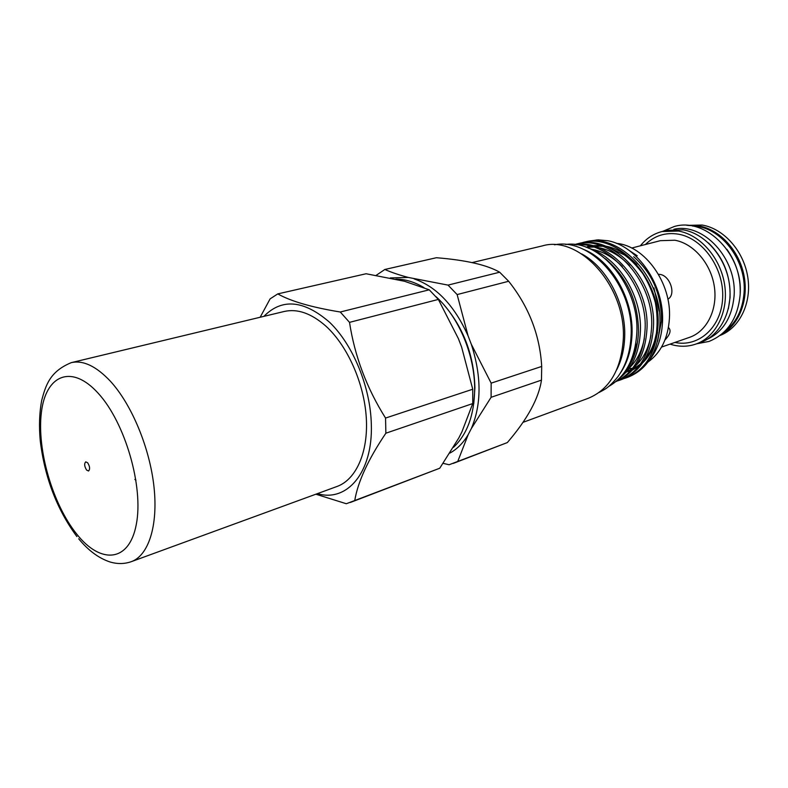 <?xml version="1.0" encoding="UTF-8"?>
<svg xmlns="http://www.w3.org/2000/svg" width="788" height="788" viewBox="0 0 788 788"><rect width="100%" height="100%" fill="white"/><g stroke="black" fill="none" stroke-linecap="round" stroke-linejoin="round"><path stroke-width="1.18" d="M707.092 339.362C723 331.896 731.983 317.534 734.052 296.288C737.42 258.956 703.379 222.196 673.868 229.278M728.358 308.827L730.062 297.578C730.673 275.839 723.482 257.627 708.481 242.96M724.507 331.64C736.071 322.972 742.591 310.108 744.049 293.038C746.955 260.05 720.202 225.989 692.642 226.087M740.178 293.372C740.7 277.179 736.268 262.483 726.871 249.284M688.279 225.466L698.798 225.91C719.493 229.347 738.868 250.062 743.902 274.982C749.024 299.893 739.075 325.03 721.207 334.565M720.084 335.442C739.627 328.015 751.939 302.986 747.753 276.952C743.685 250.919 723.729 228.589 702.167 225.053L686.86 225.358M640.378 245.807C646.18 238.547 653.38 233.79 661.989 231.544L678.458 231.042C700.345 234.765 720.675 258.031 724.645 284.882C728.752 311.723 715.918 337.116 695.942 344.041C688.545 346.612 680.911 346.927 673.041 344.986L670.046 344.129M661.989 231.544L666.766 230.352L683.216 229.84C705.073 233.534 725.364 256.691 729.304 283.424C733.382 310.157 720.547 335.471 700.581 342.396L695.942 344.041M608.543 386.563C625.613 376.713 635.029 359.013 636.783 333.462C639.807 286.911 600.397 239.276 565.656 244.487M620.294 373.207C627.396 362.766 631.296 350.049 631.986 335.048C633.916 299.056 610.936 259.548 582.834 249.107M472.741 403.564L472.741 389.233L385.549 418.064L385.874 433.203L472.741 403.564L461.866 431.962L458.764 438.01L439.763 468.22L346.316 503.739L315.87 494.204M616.452 243.374C644.84 245.659 671.839 283.138 669.416 318.569C668.037 338.387 660.846 352.896 647.874 362.116M588.971 241.059L598.299 239.857L607.784 240.724L596.91 239.936L586.479 241.729M649.016 360.53C657.064 350.759 661.546 338.259 662.462 323.041C664.983 286.103 637.916 246.004 607.784 240.724M633.68 256.721C652.356 273.141 661.615 294.614 661.457 321.169L657.596 341.204M629.188 370.015L627.435 370.478M623.899 373.118C632.833 363.101 637.709 349.281 638.507 331.659C638.231 301.607 627.228 277.317 605.509 258.809M588.045 248.013C617.359 256.504 641.974 294.85 640.417 331.039C639.304 352.669 632.281 368.469 619.338 378.427M616.127 381.402C633.867 372.783 643.52 355.486 645.086 329.502C647.785 285.749 609.469 240.98 576.422 244.802M575.21 244.635C608.858 238.006 649.805 283.601 646.968 328.882C645.254 355.969 634.901 373.532 615.911 381.579M617.654 380.87L619.979 380.111C639.275 372.212 649.814 354.639 651.587 327.365C654.592 279.986 609.971 233.504 575.614 244.3L574.58 244.566M577.535 243.837C611.892 233.041 656.473 279.435 653.449 326.754C651.666 353.989 641.127 371.542 621.821 379.442L619.969 380.111M624.057 378.545L626.352 377.797C645.648 369.907 656.207 352.394 658.019 325.257C661.093 278.105 616.59 231.908 582.234 242.694L579.899 243.334M582.234 242.694L584.135 242.231C618.491 231.455 662.954 277.563 659.861 324.646C658.039 351.753 647.48 369.237 628.184 377.127L626.352 377.797M620.895 379.757L618.56 380.466M617.585 380.712L616.699 380.909M617.89 379.836L619.732 379.56M620.717 379.373L623.111 378.811M581.682 253.913C607.105 267.378 626.302 304.247 624.667 337.54C624.175 349.675 621.505 360.451 616.669 369.848M472.14 262.581L542.242 245.925C579.387 234.509 626.637 286.891 623.269 339.658C621.023 369.976 609.351 389.528 588.232 398.314L522.986 422.358M376.211 275.327L384.839 269.476L436.394 257.725C465.915 260.099 487.004 264.926 499.661 272.215L508.664 281.267C528.856 306.69 539.869 335.077 541.701 366.44L541.474 380.121C538.765 398.433 527.389 419.255 507.334 442.58L449.121 464.743L443.151 463.354M263.901 316.362C281.966 298.061 303.882 300.051 329.63 322.322C353.093 344.888 370.468 387.085 371.325 424.368C372.97 472.564 346.966 502.557 317.406 493.643M385.549 418.064C366.716 388.129 354.699 356.225 349.517 322.361L438.355 299.42L429.233 289.807L340.278 312.009L349.517 322.361M340.278 312.009C311.585 307.3 290.752 301.262 277.78 293.894L366.095 273.751L404.421 281.247L429.233 289.807M260.158 317.259L270.117 298.859L277.78 293.894M635.975 256.12L637.216 255.785L628.243 249.816M473.795 403.436L474.908 387.952C474.051 355.762 463.768 328.113 444.077 304.986M667.889 299.194C676.922 294.229 669.308 273.702 658.512 274.372M664.964 339.992C670.164 334.427 671.366 330.32 668.588 327.69M135.979 480.197L134.876 479.429M637.216 255.785L635.916 256.07M653.951 287.945L659.182 311.122M507.334 442.58L453.258 463.403M350.355 502.458L439.763 468.22M541.701 366.44L491.16 383.145L491.101 397.3L541.474 380.121M499.661 272.215L448.037 285.108L457.139 294.574L508.664 281.267M457.139 294.574L468.082 335.865L471.283 344.198L491.16 383.145M472.741 389.233L461.62 347.075L458.409 338.673L438.355 299.42M384.839 269.476C391.163 272.293 398.964 274.943 408.273 277.435L448.037 285.108M491.101 397.3L471.332 428.564L468.21 434.582L457.779 461.384M354.748 500.469C357.959 481.576 368.331 459.148 385.874 433.203M635.256 367.671L634.123 367.917M631.602 368.341L628.844 368.607M627.386 368.676L626.884 368.685M468.082 335.865C454.509 305.665 436.552 286.674 414.192 278.913M408.273 277.435L390.296 277.928M471.332 428.564C481.606 404.264 481.596 376.142 471.283 344.198M449.968 453.051C457.188 449.061 463.275 442.915 468.21 434.582M284.222 311.477C297.44 308.492 311.26 313.329 325.71 325.966C347.35 345.489 364.135 383.066 366.282 417.62C368.459 452.214 356.097 479.616 337.047 486.462L131.33 561.657C148.469 555.55 158.23 525.852 153.985 486.826C149.759 447.84 131.655 404.372 110.369 381.205C96.185 366.174 83.154 359.988 71.265 362.647L284.222 311.477M87.685 462.802C89.911 466.506 90.187 469.234 88.522 471.007L86.582 470.042C84.355 466.338 84.08 463.61 85.754 461.847L87.685 462.802M661.565 347.075L689.53 337.353C706.747 331.502 717.799 309.723 714.352 286.684C711.022 263.645 693.676 243.551 674.873 240.232L660.354 240.675L631.671 248.043M645.372 244.526C654.513 235.632 665.496 232.164 678.31 234.154C702.768 238.173 724.133 268.275 722.665 297.756C721.552 327.296 698.651 347.577 674.922 342.435M637.65 341.706L632.134 357.742M591.729 249.284C602.387 251.126 612.581 256.878 622.293 266.511M644.348 338.535C641.875 351.034 636.871 360.825 629.336 367.927M625.662 371L625.15 371.375M586.065 247.255L593.591 247.058M598.653 247.678C609.518 249.629 619.831 255.568 629.592 265.497M650.977 335.373C648.593 348.158 643.589 358.185 635.955 365.445M632.281 368.557L625.741 372.497M587.336 246.634L589.966 246.043M592.33 245.669L600.407 245.442M605.519 246.102C616.59 248.151 627.021 254.288 636.822 264.512M657.527 332.201C655.252 345.292 650.248 355.555 642.515 362.982M638.822 366.144L632.271 370.124M630.183 371.049L628.41 371.709M76.781 534.165C52.678 504.33 36.74 449.623 41.38 412.508C45.655 375.058 71.531 363.564 98.293 393.37C125.154 422.604 143.741 486.797 136.304 524.394C129.271 562.435 100.756 564.474 76.781 534.165M696.582 343.814L708.993 341.44C727.344 333.945 737.706 318.549 740.09 295.244C743.842 255.489 706.393 216.907 674.301 226.501L662.649 231.386M453.474 447.348C467.146 434.415 474.209 415.178 474.662 389.627C474.987 355.437 458.892 316.973 435.833 296.534M424.003 287.64C414.567 281.956 405.18 279.119 395.842 279.129M554.506 244.792C591.896 237.277 634.261 286.97 631.06 335.974C630.272 351.852 625.958 365.337 618.117 376.428C608.306 388.464 604.662 389.361 599.077 392.473M575.604 244.3L577.525 243.837M626.174 371.995L630.873 370.261M633.109 369.158L640.289 364.174M644.476 359.939C648.888 354.669 652.257 348.345 654.592 340.958L656.374 333.403C657.625 323.425 657.29 313.151 655.35 302.582C652.523 292.131 648.288 282.399 642.663 273.387C635.758 264.669 629.701 258.533 624.48 254.977L609.085 247.639M602.909 246.309L593.679 246.023M591.079 246.319L586.292 247.333M71.265 362.647C49.802 371.522 45.773 385.243 41.675 400.462C39.38 412.784 38.907 426.278 40.267 440.935C44.768 477.686 56.992 509.58 76.919 536.598M78.682 538.775C88.364 550.546 98.825 558.278 110.064 561.982C117.402 564.149 124.494 564.041 131.33 561.657"/></g></svg>
